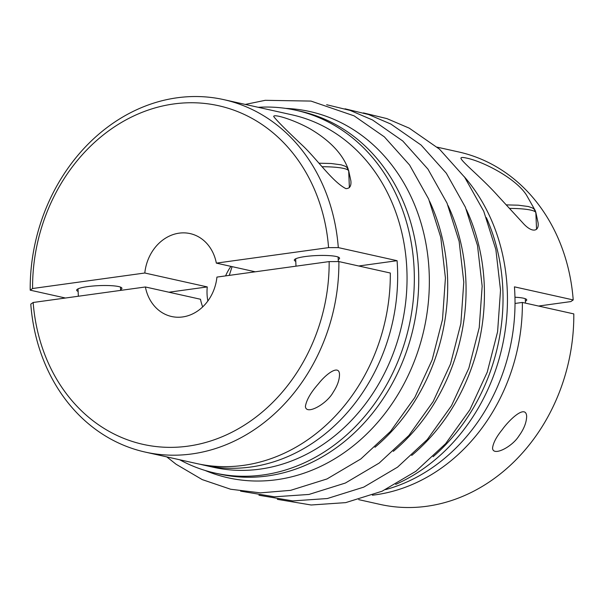 <?xml version="1.0" encoding="UTF-8"?>
<svg xmlns="http://www.w3.org/2000/svg" width="604" height="604" viewBox="0 0 604 604"><rect width="100%" height="100%" fill="white"/><g stroke="black" fill="none" stroke-linecap="round" stroke-linejoin="round"><path stroke-width="0.91" d="M202.695 306.908A42.484 35.983 102.6 0 1 200.498 299.252L145.39 286.976L33.16 302.483L30.789 304.137A180.551 152.933 102.6 0 0 145.292 452.102L196.715 463.555A180.551 152.933 -77.4 0 0 390.312 273.023L338.882 261.57A180.551 152.933 102.6 0 1 145.292 452.102M338.882 261.57L329.157 261.592L216.927 277.093A42.484 35.983 102.6 0 1 171.634 316.519A42.484 35.983 102.6 0 1 145.39 286.976M329.157 261.592A173.469 146.931 102.6 0 1 188.04 446.145A173.469 146.931 102.6 0 1 33.16 302.483M333.219 392.185C326.907 404.023 305.866 415.711 305.405 406.364C306.515 399.856 310.894 392.306 318.55 383.706C325.511 374.578 339.32 363.729 339.508 374.586C339.418 380.09 337.319 385.956 333.219 392.185M65.451 298.021L30.2 290.169L32.578 288.516L144.809 273.008A42.484 35.983 102.6 0 1 190.101 233.589A42.484 35.983 102.6 0 1 216.345 263.125L328.576 247.625L338.3 247.602L397.077 260.694A180.551 152.933 102.6 0 1 204.069 465.193A180.551 152.933 102.6 0 1 200.407 464.325M32.578 288.516A173.469 146.931 102.6 0 1 173.695 103.963A173.469 146.931 102.6 0 1 328.576 247.625M120.581 289.61A22.658 3.624 177.6 0 0 121.94 288.289A22.658 3.624 177.6 0 0 99.154 285.624A22.658 3.624 177.6 0 0 76.663 290.192A22.658 3.624 177.6 0 0 78.135 291.392M168.924 292.215L207.263 286.923L144.809 273.008M385.609 489.602A180.551 152.933 -77.4 0 0 514.434 286.84L573.211 299.931L570.84 301.585L538.549 306.047M525.389 301.23A22.658 3.624 177.6 0 0 526.748 299.909A22.658 3.624 177.6 0 0 514.963 297.236M395.673 484.408A185.858 157.433 -77.4 0 0 464.227 176.655M486.348 217.614A185.858 157.433 102.6 0 1 433.106 456.707M573.211 299.931A180.551 152.933 -77.4 0 0 458.708 151.959L437.205 147.172M30.2 290.169A180.551 152.933 102.6 0 1 177.078 97.795A180.551 152.933 102.6 0 1 223.797 99.637A180.551 152.933 102.6 0 1 338.3 247.602M223.797 99.637L291.943 114.813A180.551 152.933 102.6 0 1 401.962 324.295A180.551 152.933 102.6 0 1 213.431 467.285L204.069 465.193M348.198 169.12C342.732 154.05 330.056 140.641 310.184 128.894C292.593 119.116 272.698 113.567 273.771 116.617C276.858 120.694 286.273 130.154 302 144.99C316.549 158.467 332.464 181.902 345.918 188.629C349.731 188.584 351.385 186.002 350.879 180.868L348.523 169.988M358.701 499.636L380.203 504.431A180.551 152.933 -77.4 0 0 573.8 313.899L522.369 302.438A180.551 152.933 102.6 0 1 372.389 495.204M502.12 429.799C509.27 419.72 525.857 403.933 526.665 416.277C526.499 422.551 523.902 429.134 518.874 436.02C512.003 447.073 492.751 456.813 492.562 448.047C493.189 442.959 496.367 436.873 502.12 429.799M522.369 302.438L515.023 303.457M535.363 210.804L526.492 195.084C515.612 177.976 482.347 161.14 466.197 158.014C462.641 157.206 460.882 157.304 460.935 158.308C461.894 162.015 482.324 178.331 497.968 195.907L522.634 222.71C532.192 233.695 539.455 231.423 538.036 222.551L535.68 211.679M358.738 265.994L397.077 260.694M207.263 286.923A42.484 35.983 -77.4 0 0 207.867 300.996M258.225 107.308A185.858 157.433 102.6 0 1 295.847 110.245A185.858 157.433 102.6 0 1 409.104 325.888A185.858 157.433 102.6 0 1 215.032 473.075A185.858 157.433 102.6 0 1 179.72 459.772M295.847 110.245L300.263 111.227A185.858 157.433 102.6 0 1 417.877 298.867A185.858 157.433 102.6 0 1 267.542 475.952A185.858 157.433 102.6 0 1 219.448 474.065L215.032 473.075M338.225 259.539A22.658 3.624 177.6 0 0 339.591 258.225A22.658 3.624 177.6 0 0 316.798 255.552A22.658 3.624 177.6 0 0 294.314 260.12A22.658 3.624 177.6 0 0 295.779 261.321M255.266 271.8L216.345 263.125M225.609 275.892A42.484 35.983 102.6 0 1 230.954 266.379M322.226 166.734A35.402 5.662 -2.4 0 1 348.697 171.098L347.081 167.55L345.231 166.228L341.2 164.839L331.12 163.503L319.04 163.201M429.686 201.472A187.633 158.928 102.6 0 1 374.948 447.277M509.383 208.418A35.402 5.662 -2.4 0 1 535.854 212.782L534.238 209.233L532.388 207.912L528.357 206.523L518.285 205.194L506.197 204.884M285.767 108.403A187.633 158.928 102.6 0 1 424.068 329.218A187.633 158.928 102.6 0 1 205.126 470.471M448.055 205.564A187.633 158.928 102.6 0 1 393.317 451.362M466.424 209.656A187.633 158.928 102.6 0 1 411.686 455.454M120.611 290.403L120.475 287.089M78.339 296.239L78.029 288.871M338.316 261.57L338.119 257.025M295.983 266.175L295.673 258.799M349.384 187.625L348.697 171.098M240.596 491.15L274.427 496.813L308.969 494.442L345.367 483.041L379.191 463.057L408.9 435.469L433.151 401.592L450.501 363.993L460.867 323.57L463.789 282.098L459.138 241.404L447.028 203.125L427.957 169.135L402.747 140.974L372.487 119.954L350.161 110.419L326.666 104.726M525.465 303.132L525.284 298.708M536.548 229.316L535.854 212.782M229.286 275.386L232.087 266.636M166.795 456.896L176.066 464.227L202.204 479.591L230.622 489.24L260.415 492.864L290.607 490.35L326.998 478.949L360.822 458.964L390.531 431.377L414.782 397.507L432.132 359.909L442.498 319.486L445.42 278.014L440.769 237.312L428.659 199.033L409.595 165.043L384.378 136.882L354.118 115.862L310.984 101.079L265.239 100.317L245.299 104.432M258.965 495.242L292.797 500.905L327.338 498.534L363.729 487.134L397.56 467.149L427.27 439.561L451.52 405.684L468.87 368.085L479.229 327.662L482.158 286.19L477.5 245.488L465.39 207.21L446.326 173.22L421.116 145.066L390.856 124.047L368.531 114.511L345.035 108.818M277.334 499.334L311.166 504.997L345.707 502.626L382.098 491.218L415.929 471.241L445.639 443.653L469.882 409.776L487.232 372.177L497.598 331.755L500.527 290.282L495.869 249.58L483.759 211.302L464.695 177.312L439.486 149.158L409.218 128.139L386.9 118.603L363.404 112.91"/></g></svg>
